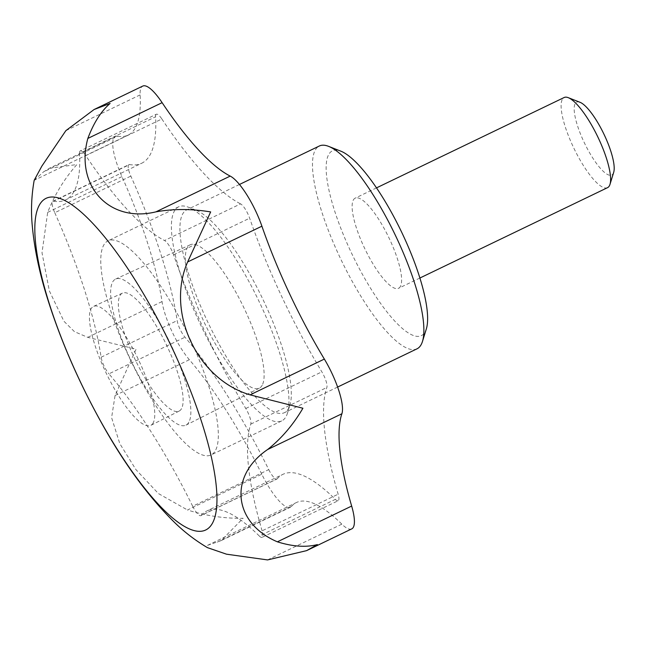 <?xml version="1.0" encoding="UTF-8"?>
<svg xmlns="http://www.w3.org/2000/svg" width="646" height="646" viewBox="0 0 646 646"><rect width="100%" height="100%" fill="white"/><g stroke="black" fill="none" stroke-linecap="round" stroke-linejoin="round"><path stroke-width="0.48" stroke-dasharray="3.23 2.42" d="M262.098 530.826A231.357 61.192 -115.7 0 1 250.793 424.107A12.508 3.311 -115.7 0 0 245.779 408.482A231.357 61.192 -115.7 0 1 173.58 254.823A12.508 3.311 -115.7 0 0 164.528 240.514L240.587 203.878A12.508 3.311 -115.7 0 1 249.647 218.195A231.357 61.192 -115.7 0 0 321.845 371.854A12.508 3.311 -115.7 0 1 326.852 387.479A231.357 61.192 -115.7 0 0 338.157 494.198A12.508 3.311 -115.7 0 1 338.189 500.715L262.123 537.343A12.508 3.311 -115.7 0 0 262.098 530.826L338.157 494.198M141.377 381.318A118.807 31.428 -115.7 0 0 211.089 454.929A118.807 31.428 -115.7 0 0 187.857 334.248A118.807 31.428 -115.7 0 0 107.995 240.845A118.807 31.428 -115.7 0 0 141.377 381.318M212.009 347.298A118.807 31.428 -115.7 0 0 281.721 420.909A118.807 31.428 -115.7 0 0 287.51 413.069A118.807 31.428 -115.7 0 0 248.339 280.445A118.807 31.428 -115.7 0 0 188.366 207.196A118.807 31.428 -115.7 0 0 178.627 206.833A118.807 31.428 -115.7 0 0 212.009 347.298M85.797 155.621L161.863 118.985A12.508 3.311 -115.7 0 0 156.332 114.245L80.274 150.881A12.508 3.311 -115.7 0 1 85.797 155.621A231.357 61.192 -115.7 0 0 164.528 240.514M161.863 118.985A231.357 61.192 -115.7 0 0 240.587 203.878M268.736 469.602A12.508 3.311 -115.7 0 0 276.94 479.017L200.882 515.653A12.508 3.311 -115.7 0 1 192.678 506.23L268.736 469.602A231.357 61.192 -115.7 0 0 184.982 337.212A12.508 3.311 -115.7 0 1 177.174 320.602A231.357 61.192 -115.7 0 0 130.831 176.1A12.508 3.311 -115.7 0 1 128.958 164.633L52.899 201.261A12.508 3.311 -115.7 0 0 54.773 212.736L130.831 176.1M276.94 479.017A12.508 3.311 -115.7 0 0 277.247 478.783A231.357 61.192 -115.7 0 1 282.932 474.334L206.865 510.962A231.357 61.192 -115.7 0 0 201.189 515.411L277.247 478.783M262.123 537.343A12.508 3.311 -115.7 0 1 259.288 535.994L335.355 499.366A231.357 61.192 -115.7 0 0 282.932 474.334M335.355 499.366A12.508 3.311 -115.7 0 0 338.189 500.715M156.332 114.245A12.508 3.311 -115.7 0 0 155.581 116.764A231.357 61.192 -115.7 0 1 141.66 163.268L65.593 199.897A231.357 61.192 -115.7 0 0 79.523 153.393L155.581 116.764M52.899 201.261A12.508 3.311 -115.7 0 1 53.545 201.197L129.612 164.56A231.357 61.192 -115.7 0 0 141.66 163.268M129.612 164.56A12.508 3.311 -115.7 0 0 128.958 164.633M207.487 545.369L221.142 540.597L243.122 518.294C224.428 518.585 205.896 515.815 187.51 509.993L261.791 474.221A43.775 11.58 -115.7 0 0 290.506 507.191A43.775 11.58 -115.7 0 0 291.58 506.343A200.09 52.924 -115.7 0 1 296.498 502.499L207.487 545.369L207.406 547.622M261.791 474.221A200.09 52.924 -115.7 0 0 189.351 359.725A43.775 11.58 -115.7 0 1 162.033 301.577A200.09 52.924 -115.7 0 0 121.949 176.608A43.775 11.58 -115.7 0 1 115.392 136.468L49.193 168.348L43.395 171.989L117.677 136.217A43.775 11.58 -115.7 0 0 115.392 136.468M117.677 136.217A200.09 52.924 -115.7 0 0 128.094 135.103A200.09 52.924 -115.7 0 0 140.134 94.881A43.775 11.58 -115.7 0 1 142.766 86.079M267.557 559.92L341.831 524.148A43.775 11.58 -115.7 0 0 351.755 528.88M341.831 524.148A200.09 52.924 -115.7 0 0 296.498 502.499M218.396 342.929A112.549 29.773 64.3 0 1 186.767 209.845A112.549 29.773 64.3 0 1 195.996 210.192A112.549 29.773 64.3 0 1 262.429 298.339A112.549 29.773 64.3 0 1 289.925 405.228A112.549 29.773 64.3 0 1 284.442 412.665A112.549 29.773 64.3 0 1 218.396 342.929M417.009 348.824A112.549 29.773 64.3 0 1 350.964 279.08A112.549 29.773 64.3 0 1 319.334 146.004M426.36 328.846A102.544 27.124 64.3 0 1 361.187 272.079A102.544 27.124 64.3 0 1 340.781 151.148M400.415 286.428A50.025 13.235 64.3 0 1 398.574 288.294A50.025 13.235 64.3 0 1 364.942 248.968A50.025 13.235 64.3 0 1 355.163 198.161A50.025 13.235 64.3 0 1 386.696 233.271A50.025 13.235 64.3 0 1 400.415 286.428M259.288 535.994A231.357 61.192 -115.7 0 0 206.865 510.962M192.678 506.23A231.357 61.192 -115.7 0 0 108.916 373.848L184.982 337.212M54.773 212.736A231.357 61.192 -115.7 0 1 101.115 357.23A12.508 3.311 -115.7 0 0 108.916 373.848M53.545 201.197A231.357 61.192 -115.7 0 0 65.593 199.897M80.274 150.881A12.508 3.311 -115.7 0 0 79.523 153.393M607.555 187.655A50.025 13.235 64.3 0 1 573.931 148.322A50.025 13.235 64.3 0 1 564.152 97.514M613.7 172.329A40.432 10.691 64.3 0 1 613.224 173.483A40.432 10.691 64.3 0 1 583.774 141.571A40.432 10.691 64.3 0 1 579.963 102.262M49.193 168.348L76.898 164.536C64.503 178.562 54.757 194.511 47.675 212.373L42.006 252.756L49.346 290.886L63.922 321.248L74.435 331.648L87.751 337.349L136.104 349.155L115.077 395.497L111.596 417.647L119.776 443.584L135.959 469.65L158.423 493.568L187.51 509.993M34.181 180.274L43.395 171.989M153.175 422.92A66.013 17.458 64.3 0 1 150.817 425.351A66.013 17.458 64.3 0 1 112.008 384.491A66.013 17.458 64.3 0 1 93.533 306.406A66.013 17.458 64.3 0 1 135.143 352.926A66.013 17.458 64.3 0 1 153.175 422.92M181.55 408.627A65.432 17.305 64.3 0 1 179.208 411.042A65.432 17.305 64.3 0 1 135.151 359.636A65.432 17.305 64.3 0 1 122.425 293.131A65.432 17.305 64.3 0 1 163.672 339.247A65.432 17.305 64.3 0 1 181.55 408.627M188.915 422.137A81.073 21.447 64.3 0 1 186.008 425.116A81.073 21.447 64.3 0 1 131.421 361.429A81.073 21.447 64.3 0 1 115.658 279.04A81.073 21.447 64.3 0 1 166.757 336.17A81.073 21.447 64.3 0 1 188.915 422.137M262.211 385.21A79.587 21.052 64.3 0 1 259.361 388.149A79.587 21.052 64.3 0 1 205.775 325.624A79.587 21.052 64.3 0 1 190.304 244.745A79.587 21.052 64.3 0 1 240.465 300.826A79.587 21.052 64.3 0 1 262.211 385.21M173.58 254.823L249.647 218.195M217.306 542.115L291.58 506.343M115.077 395.497L189.351 359.725M87.751 337.349L162.033 301.577M47.675 212.373L121.949 176.608M65.86 130.654L140.134 94.881M245.779 408.482L321.845 371.854M250.793 424.107L326.852 387.479M101.115 357.23L177.174 320.602M178.627 206.833L107.995 240.845M281.721 420.909L211.089 454.929M195.996 210.192L188.366 207.196M289.925 405.228L287.51 413.069M239.456 184.473L186.767 209.845M337.624 387.051L284.442 412.665M376.497 187.881L355.163 198.161M419.9 278.022L398.574 288.294M290.506 507.191L221.134 540.597M128.094 135.103L34.222 180.307M122.425 293.131L93.533 306.406M179.208 411.042L150.817 425.351M190.304 244.745L115.658 279.04M259.361 388.149L186.008 425.116"/><path stroke-width="0.97" d="M87.84 138.438C74.855 186.137 109.521 223.193 155.928 211.856C173.193 208.747 191.434 208.771 210.661 211.92L187.631 261.961L261.905 226.189A43.775 11.58 -115.7 0 0 230.21 176.092A200.09 52.924 -115.7 0 1 162.122 102.666A43.775 11.58 -115.7 0 0 142.766 86.079L94.09 109.521L110.078 103.465C101.115 111.185 93.702 122.845 87.84 138.438L162.122 102.666M261.905 226.189A200.09 52.924 -115.7 0 0 324.349 359.079A43.775 11.58 -115.7 0 1 341.887 413.763A200.09 52.924 -115.7 0 0 351.658 506.06A43.775 11.58 -115.7 0 1 351.755 528.88L306.559 550.65L267.557 559.92L226.504 554.187L207.406 547.622C195.681 540.662 184.982 532.522 175.316 523.195C147.514 496.031 121.698 460.38 97.877 416.25C77.06 377.918 60.506 339.449 48.216 300.866C39.745 274.38 34.44 249.437 32.3 226.052C30.822 210.927 31.452 195.665 34.19 180.274L41.837 166.143L65.86 130.654L94.09 109.521M239.456 184.473L319.334 146.004A112.549 29.773 64.3 0 1 328.564 146.351A112.549 29.773 64.3 0 1 394.997 234.498A112.549 29.773 64.3 0 1 422.492 341.387A112.549 29.773 64.3 0 1 417.009 348.824L337.624 387.051M328.564 146.351L340.781 151.148A102.544 27.124 64.3 0 1 401.303 231.462A102.544 27.124 64.3 0 1 426.36 328.846L422.492 341.387M376.497 187.881L564.152 97.514A50.025 13.235 64.3 0 1 568.254 97.667A50.025 13.235 64.3 0 1 597.776 136.839A50.025 13.235 64.3 0 1 609.994 184.352A50.025 13.235 64.3 0 1 609.404 185.782A50.025 13.235 64.3 0 1 607.555 187.655L419.9 278.022M568.254 97.667L579.963 102.262A40.432 10.691 64.3 0 1 603.824 133.932A40.432 10.691 64.3 0 1 613.7 172.329L609.994 184.352M306.559 550.65L317.356 544.594C306.01 547.525 292.686 546.605 277.384 541.832C233.392 523.123 228.216 476.344 267.606 449.535C281.373 438.618 293.139 424.858 302.909 408.24L250.067 394.851C197.361 379.404 165.521 312.131 187.631 261.961M155.928 211.856L230.21 176.092M250.067 394.851L324.349 359.079M267.606 449.535L341.887 413.763M277.384 541.832L351.658 506.06M97.716 415.903A184.045 48.684 64.3 0 1 64.875 200.575A184.045 48.684 64.3 0 1 214.965 475.86A184.045 48.684 64.3 0 1 97.716 415.903"/></g></svg>
